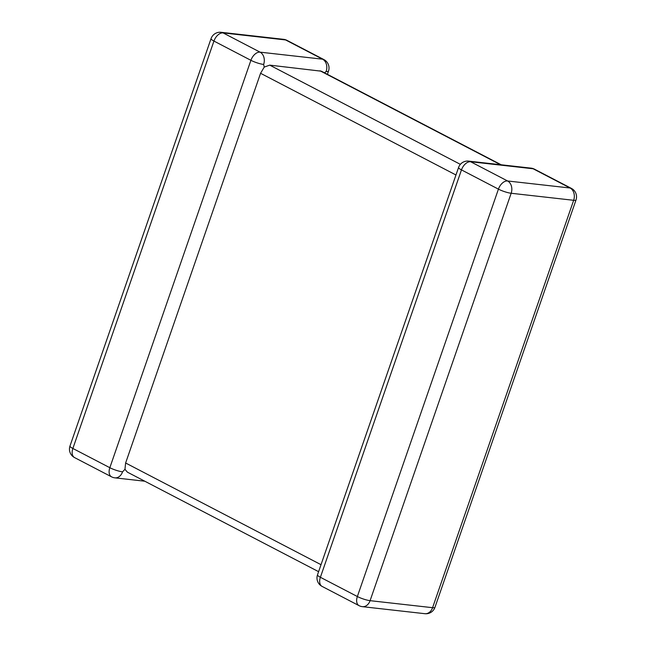 <?xml version="1.0" encoding="UTF-8"?>
<svg xmlns="http://www.w3.org/2000/svg" width="646" height="646" viewBox="0 0 646 646"><rect width="100%" height="100%" fill="white"/><g stroke="black" fill="none" stroke-linecap="round" stroke-linejoin="round"><path stroke-width="0.97" d="M455.971 174.985L260.572 73.289L125.623 462.996L321.022 564.693M74.573 457.594A9.512 5.887 -62.5 0 1 72.869 448.469A9.512 1.736 -160.9 0 1 69.978 446.039A9.512 9.512 0 0 0 74.573 457.594L111.54 476.829A9.512 5.887 -62.5 0 1 109.836 467.704L250.906 60.312L213.939 41.069L72.869 448.469L109.836 467.704A9.512 1.736 -160.9 0 0 122.562 471.838L124.953 469.303L125.623 462.996M260.572 73.289L264.238 67.087L269.737 65.133L321.377 71.197L501.215 164.787M263.641 64.447A9.512 7.276 96.4 0 0 260.072 52.156L322.572 59.182L285.605 39.947L223.104 32.914L260.072 52.156A9.512 5.887 -62.5 0 0 250.906 60.312A9.512 1.736 19.1 0 0 263.641 64.447L264.238 67.087M326.141 71.472A9.512 1.736 19.1 0 0 328.499 71.141A9.512 9.512 0 0 0 323.896 59.585A9.512 5.887 -62.5 0 0 322.572 59.182A9.512 7.276 96.4 0 1 326.141 71.472L324.486 72.812M318.607 571.678L127.343 472.129L124.953 469.303M571.427 188.406L534.46 169.171A9.512 5.887 -62.5 0 0 533.128 168.768L470.627 161.742A9.512 5.887 -62.5 0 0 461.47 169.898A9.512 1.736 -160.9 0 1 458.571 167.467L317.501 574.859A9.512 1.736 19.1 0 0 320.392 577.29L357.359 596.524L498.429 189.133L461.47 169.898L320.392 577.29A9.512 5.887 -62.5 0 0 322.104 586.415L359.063 605.657A9.512 5.887 -62.5 0 1 357.359 596.524A9.512 1.736 -160.9 0 0 370.085 600.667L432.586 607.692L573.664 200.3L511.164 193.267L370.085 600.667A9.512 7.276 -83.6 0 1 362.398 606.667L424.898 613.7A9.512 7.276 -83.6 0 0 432.586 607.692A9.512 1.736 -160.9 0 0 434.952 607.361L576.022 199.961A9.512 9.512 0 0 0 571.427 188.406A9.512 5.887 -62.5 0 0 570.095 188.01L533.128 168.768A9.512 7.276 -83.6 0 0 531.133 168.154L468.633 161.12A9.512 9.512 0 0 0 458.571 167.467M576.022 199.961A9.512 1.736 19.1 0 1 573.664 200.3A9.512 7.276 -83.6 0 0 570.095 188.01L507.595 180.977A9.512 5.887 -62.5 0 0 498.429 189.133A9.512 1.736 19.1 0 0 511.164 193.267A9.512 7.276 -83.6 0 0 507.595 180.977L470.627 161.742A9.512 7.276 -83.6 0 0 468.633 161.12M269.737 65.133L460.372 164.35M500.497 164.706L320.036 70.785M122.562 471.838A9.512 7.276 96.4 0 1 114.867 477.846L144.785 481.213M213.939 41.069A9.512 5.887 -62.5 0 1 223.104 32.914A9.512 7.276 96.4 0 0 221.102 32.3A9.512 9.512 0 0 0 211.048 38.639A9.512 1.736 19.1 0 0 213.939 41.069M221.102 32.3L283.602 39.333A9.512 7.276 96.4 0 1 285.605 39.947A9.512 5.887 -62.5 0 1 286.937 40.343L323.896 59.585M424.898 613.7A9.512 9.512 0 0 0 434.952 607.361M534.46 169.171A9.512 9.512 0 0 0 531.133 168.154M359.063 605.657A9.512 9.512 0 0 0 362.398 606.667M317.501 574.859A9.512 9.512 0 0 0 322.104 586.415M111.54 476.829A9.512 9.512 0 0 0 114.867 477.846M69.978 446.039L211.048 38.639M328.499 71.141L327.393 74.322M286.937 40.343A9.512 9.512 0 0 0 283.602 39.333"/></g></svg>

